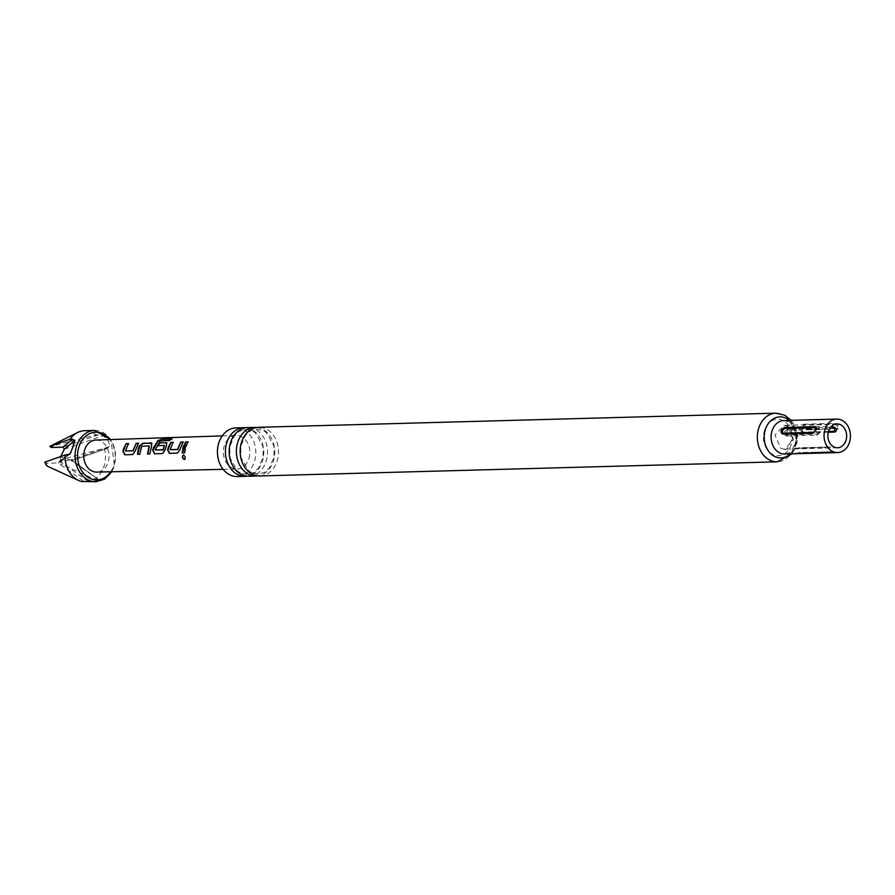 <?xml version="1.0" encoding="UTF-8"?>
<svg xmlns="http://www.w3.org/2000/svg" width="895" height="895" viewBox="0 0 895 895"><rect width="100%" height="100%" fill="white"/><g stroke="black" fill="none" stroke-linecap="round" stroke-linejoin="round"><path stroke-width="0.67" stroke-dasharray="4.47 3.36" d="M183.486 455.018L183.699 454.984C185.679 456.45 185.981 457.916 184.616 459.381M259.975 475.939A24.333 19.187 88.4 0 0 278.211 456.092A24.333 19.187 88.4 0 0 266.397 429.13A24.333 19.187 88.4 0 0 258.644 427.295M249.011 476.241A24.333 19.187 88.4 0 0 267.247 456.394A24.333 19.187 88.4 0 0 255.444 429.421A24.333 19.187 88.4 0 0 247.68 427.586M828.233 432.24L804.292 432.889C799.682 430.752 798.508 428.862 800.779 427.195L831.433 426.356M794.816 448.507L829.441 446.997L794.816 448.507A6.522 5.135 -91.6 0 0 793.988 448.731L799.604 447.78L830.28 446.952L831.6 447.522L829.631 447.981L784.613 449.212M256.775 427.463A24.333 19.187 -91.6 0 1 262.649 429.231A24.333 19.187 -91.6 0 1 274.608 455.018A24.333 19.187 -91.6 0 1 258.096 475.871M245.812 427.754A24.333 19.187 -91.6 0 1 251.696 429.533A24.333 19.187 -91.6 0 1 263.645 455.32A24.333 19.187 -91.6 0 1 247.143 476.174M235.956 427.911A24.333 19.187 -91.6 0 1 243.708 429.745A24.333 19.187 -91.6 0 1 255.522 456.707A24.333 19.187 -91.6 0 1 237.276 476.554M772.53 454.347A18.269 14.398 -91.6 0 1 764.475 430.484A18.269 14.398 -91.6 0 1 783.181 420.572A18.269 14.398 -91.6 0 1 791.247 444.435A18.269 14.398 -91.6 0 1 772.53 454.347M60.77 456.372L60.435 457.043L71.969 460.243L59.786 461.026L60.591 460.243A10.583 8.346 -91.6 0 1 60.301 461.294A10.583 8.346 -91.6 0 1 59.931 462.312L60.603 463.912A11.613 9.151 88.4 0 0 61.542 461.675A11.613 9.151 88.4 0 0 62.079 459.236L104.402 448.406A25.653 20.216 -91.6 0 1 104.055 466.161A25.653 20.216 -91.6 0 1 94.691 479.217L60.603 463.912M104.402 448.406L106.885 448.339L109.492 446.493C109.526 442.141 107.31 438.561 102.869 435.764L96.045 434.847L53.722 445.676A11.613 9.151 88.4 0 0 49.773 446.348M92.498 481.823L98.976 479.843L71.298 460.712L107.937 448.16M84.566 430.719A25.653 20.216 -91.6 0 1 96.045 434.847M95.888 440.038A16.032 12.642 -91.6 0 1 108.127 462.178A16.032 12.642 -91.6 0 1 96.761 472.09M248.922 458.643A16.804 13.246 88.4 0 0 236.101 435.44A16.804 13.246 88.4 0 0 224.309 445.822A16.804 13.246 88.4 0 0 237.018 469.036A16.804 13.246 88.4 0 0 248.922 458.643M45.488 462.782L46.596 464.561A10.583 8.346 -91.6 0 1 45.488 462.782L44.795 462.144M59.931 462.312L59.786 461.026M65.805 474.965L81.344 481.465M62.079 459.236L60.591 460.243M47.267 466.161L46.596 464.561M50.478 446.974A10.583 8.346 -91.6 0 1 52.223 446.683L51.429 447.478M109.492 446.493L70.973 459.896L98.976 479.843L72.103 460.332M97.163 479.138L94.691 479.217M52.223 446.683L53.722 445.676M60.435 457.043L60.043 462.323L70.011 454.011M88.415 481.622L60.412 461.675L57.951 462.961L46.439 463.274M795.353 453.206L829.978 451.695L795.353 453.206A1.779 1.41 -91.6 0 0 794.581 453.664L800.141 452.725L830.817 451.885L831.556 452.02L831.119 452.467L828.513 452.825M834.554 423.346C838.805 424.89 839.969 426.781 838.044 428.996L807.357 429.824L803.497 426.535L802.96 424.968L803.62 424.208L834.554 423.346A1.779 1.41 -91.6 0 0 834.856 424.364C837.407 425.651 838.235 426.993 837.328 428.369L806.652 429.208C804.102 427.922 803.285 426.591 804.18 425.203L834.856 424.364M786.112 435.954L816.788 435.115C820.872 432.587 821.565 430.372 818.88 428.47L788.204 429.309C783.315 431.412 782.622 433.627 786.112 435.954A6.522 5.135 88.4 0 0 786.481 435.004L817.169 434.164L818.869 432.621L819.395 430.495L818.634 429.488L787.958 430.327L785.911 432.699L786.481 435.004M828.457 431.424L803.721 432.095C801.17 430.808 800.354 429.477 801.249 428.09L830.594 427.284M187.805 442.096L184.762 452.926L182.188 452.982M182.916 442.231L180.186 449.693L177.456 453.116M172.914 442.533L169.994 449.424M177.736 453.127L169.435 453.362M171.348 439.031L169.58 440.799L160.026 440.944M166.28 442.734L166.806 445.341L165.284 450.129L162.845 453.575L154.544 453.799M164.266 445.442L157.755 445.632M160.205 441.224L155.35 449.849M151.389 443.182L151.658 445.609M149.118 445.9L141.947 446.292L140.09 454.257L137.517 454.324M151.904 445.799L150.091 453.955L147.518 454.011M138.255 443.54L135.492 451.024L132.784 454.515M128.287 443.797L125.311 450.722M133.075 454.526L124.774 454.783M780.809 448.35L784.624 449.268L793.619 439.49L787.779 426.221L783.964 425.293L774.969 435.071L780.809 448.35M784.747 454.022A16.748 13.201 88.4 0 0 797.3 440.362A16.748 13.201 88.4 0 0 789.166 421.813A16.748 13.201 88.4 0 0 783.841 420.549L787.958 421.545C792.892 422.753 798.329 437.342 795.476 442.376C789.726 456.025 789.457 451.919 784.747 454.022M789.334 420.393A20.54 16.188 -91.6 0 1 790.251 453.877M775.875 413.177A24.333 19.187 -91.6 0 1 783.64 415.011A24.333 19.187 -91.6 0 1 795.442 441.973A24.333 19.187 -91.6 0 1 777.207 461.82M807.357 429.824A1.779 1.41 -91.6 0 1 806.652 429.208M837.328 428.369A1.779 1.41 88.4 0 0 838.044 428.996M110.7 471.788A23.874 18.817 88.4 0 0 113.866 465.176A23.874 18.817 88.4 0 0 109.816 439.579M94.579 430.45A25.653 20.216 -91.6 0 1 114.079 465.881A25.653 20.216 -91.6 0 1 95.978 481.734M60.412 461.675L68.725 454.738M67.528 454.973L57.951 462.961L83.828 481.398M64.362 449.167L102.869 435.764M98.517 434.78L62.941 447.153M803.878 424.185A1.779 1.41 88.4 0 0 804.18 425.203M829.978 451.695A1.779 1.41 -91.6 0 1 830.135 451.684L830.135 451.684A1.779 1.41 -91.6 0 1 830.817 451.885M800.141 452.725A1.779 1.41 88.4 0 0 799.459 452.523L799.459 452.523A1.779 1.41 88.4 0 0 799.302 452.534M826.029 452.367A1.779 1.41 88.4 0 0 825.257 452.825M817.169 434.164A6.522 5.135 -91.6 0 1 816.788 435.115M818.634 429.488A6.522 5.135 88.4 0 0 818.88 428.47M788.204 429.309A6.522 5.135 -91.6 0 1 787.958 430.327M800.779 427.195A6.522 5.135 88.4 0 0 801.249 428.09M804.292 432.889A6.522 5.135 -91.6 0 1 803.721 432.095M799.604 447.78A6.522 5.135 88.4 0 0 799.324 447.78L799.324 447.78A6.522 5.135 88.4 0 0 798.765 447.836M829.441 446.997A6.522 5.135 -91.6 0 1 830.001 446.941L830.001 446.941A6.522 5.135 -91.6 0 1 830.28 446.952M825.492 447.668A6.522 5.135 88.4 0 0 824.664 447.892M251.45 472.705L248.474 470.703L241.012 457.546L240.766 446.404L245.532 435.238L250.108 431.11L256.82 429.052L263.421 430.629L266.397 432.632L273.859 445.777L274.105 456.931L269.339 468.085L264.763 472.224L258.051 474.283L251.45 472.705M240.498 473.007L237.522 471.005L230.06 457.848L229.814 446.706L234.579 435.541L239.155 431.401L245.856 429.354L252.457 430.92L255.444 432.934L262.895 446.079L263.152 457.222L258.375 468.387L253.8 472.526L247.098 474.574L240.498 473.007M837.563 447.768L829.352 447.992M784.624 449.29C785.944 450.588 787.98 448.104 790.744 441.839C793.988 437.375 786.828 424.152 785.765 425.74L783.964 425.282M111.752 471.766L114.47 465.736L110.868 439.546M222.24 435.899L236.101 435.44M223.146 469.338L237.018 469.036M107.937 448.138L72.059 460.612M814.305 432.688L816.374 427.732M806.608 429.678L803.095 425.763C804.896 428.078 798.922 419.867 806.608 429.678C800.935 424.476 806.619 431.502 802.972 425.17M831.522 451.986L799.459 452.523L793.843 453.731L799.459 452.523M792.053 453.821L795.096 448.518L797.221 436.648L796.36 430.652L794.547 425.64L791.135 420.348M836.914 423.906L783.964 425.349M830.694 446.952L799.324 447.78L792.701 448.876"/><path stroke-width="1.34" d="M184.348 459.515C182.099 458.117 181.786 456.618 183.419 455.018C185.399 456.517 185.712 458.005 184.348 459.515L184.918 459.303M184.784 459.359L184.616 459.381C182.367 458.016 182.065 456.551 183.699 454.984M775.875 413.177L258.644 427.295A24.333 19.187 88.4 0 0 240.408 447.142A24.333 19.187 88.4 0 0 252.211 474.104A24.333 19.187 88.4 0 0 259.975 475.939L777.207 461.82A24.333 19.187 -91.6 0 1 769.454 459.985A24.333 19.187 -91.6 0 1 757.64 433.023A24.333 19.187 -91.6 0 1 775.875 413.177L784.848 415.269L791.135 420.348M254.896 427.396L247.68 427.586A24.333 19.187 88.4 0 0 229.444 447.433A24.333 19.187 88.4 0 0 241.258 474.406A24.333 19.187 88.4 0 0 249.011 476.241L256.227 476.039A24.333 19.187 -91.6 0 1 248.474 474.205A24.333 19.187 -91.6 0 1 236.66 447.243A24.333 19.187 -91.6 0 1 254.896 427.396A24.333 19.187 -91.6 0 1 256.775 427.463M158.001 445.822L159.713 442.924L166.28 442.734L166.571 445.151L165.016 450.04L162.566 453.564L154.544 453.799L152.721 450.409L153.325 447.914L157.811 440.72L162.331 438.986L171.952 438.684L169.412 440.508L160.026 440.944L155.35 449.849L163.136 449.961L164.266 445.442L157.755 445.632L159.511 442.678L166.906 442.891M163.337 449.715L164.512 445.62M830.594 427.284L831.925 427.251A6.522 5.135 -91.6 0 1 831.455 426.356L831.455 426.356C836.758 427.81 837.933 429.712 834.979 432.05L828.233 432.24M840.718 424.812A11.937 9.409 -91.6 0 1 846.513 438.035A11.937 9.409 -91.6 0 1 837.563 447.768A11.937 9.409 -91.6 0 1 833.76 446.862A11.937 9.409 -91.6 0 1 827.976 433.639A11.937 9.409 -91.6 0 1 836.914 423.906A11.937 9.409 -91.6 0 1 840.718 424.812M813.152 433.191L815.815 430.45L816.374 427.72L815.49 426.624L784.546 427.441C780.72 429.555 780.037 431.748 782.476 434.03L813.152 433.191A1.779 1.41 -91.6 0 0 813.689 432.363L815.748 429.98L815.166 427.687L784.49 428.515L782.789 430.07L782.264 432.195L783.013 433.202L813.689 432.363M832.361 451.315A16.748 13.201 -91.6 0 1 824.239 432.755A16.748 13.201 -91.6 0 1 836.78 419.095A16.748 13.201 -91.6 0 1 842.117 420.359A16.748 13.201 -91.6 0 1 850.25 438.919A16.748 13.201 -91.6 0 1 837.698 452.579A16.748 13.201 -91.6 0 1 832.361 451.315M258.096 475.871A24.333 19.187 -91.6 0 1 256.227 476.039M247.143 476.174A24.333 19.187 -91.6 0 1 245.275 476.341A24.333 19.187 -91.6 0 1 237.511 474.507A24.333 19.187 -91.6 0 1 225.708 447.545A24.333 19.187 -91.6 0 1 243.943 427.687A24.333 19.187 -91.6 0 1 245.812 427.754M245.275 476.341L237.276 476.554A24.333 19.187 -91.6 0 1 229.523 474.719A24.333 19.187 -91.6 0 1 217.709 447.757A24.333 19.187 -91.6 0 1 235.956 427.911L243.943 427.687M77.664 432.475L49.773 446.348L70.034 439.232A25.653 20.216 -91.6 0 1 77.664 432.475A25.653 20.216 -91.6 0 1 84.566 430.719L94.579 430.45A25.653 20.216 -91.6 0 0 76.489 446.303A25.653 20.216 -91.6 0 0 95.978 481.734L81.344 481.465A25.653 20.216 -91.6 0 1 78.984 480.637A25.653 20.216 -91.6 0 1 65.055 455.04L44.795 462.144A11.613 9.151 88.4 0 0 47.267 466.161L78.984 480.637M70.034 439.232L72.517 439.165L74.721 440.519L73.2 446.392L70.011 454.011L65.055 455.04M223.146 469.338L96.761 472.09A16.032 12.642 -91.6 0 1 84.633 449.939A16.032 12.642 -91.6 0 1 95.888 440.038L222.24 435.899M123.544 448.798L126.195 443.607L128.488 443.54L125.423 450.957L132.818 450.756L136.185 443.316L138.445 443.282L135.212 450.946L132.784 454.515L124.774 454.783L122.939 451.281L123.544 448.798M137.796 454.336L139.598 446.157L143.368 443.405L151.177 442.935L151.658 445.609L149.812 453.944L147.518 454.011L149.118 445.9L141.455 446.325L139.81 454.246L137.517 454.324L138.423 448.361L139.351 445.978L143.166 443.159L152.005 443.338M168.215 447.478L170.811 442.343L173.104 442.275L170.095 449.67L177.501 449.447L180.824 442.04L183.106 441.973L179.906 449.614L177.456 453.116L169.435 453.362L167.611 449.972L168.215 447.478M183.117 447.041L185.701 441.906L187.995 441.828L185.41 446.974L184.482 452.915L182.188 452.982L183.117 447.041M155.45 450.084L163.058 449.626M45.488 462.782L44.795 462.144L45.488 462.782M74.721 440.519L64.362 449.167L62.941 447.153L51.429 447.478L49.773 446.348M64.362 449.167L60.77 456.372M837.698 452.579L784.747 454.022A16.748 13.201 88.4 0 1 779.411 452.758A16.748 13.201 88.4 0 1 771.289 434.198A16.748 13.201 88.4 0 1 783.841 420.549L836.78 419.095M831.925 427.251C834.476 428.537 835.303 429.88 834.397 431.267L828.457 431.424M182.468 452.993L185.701 441.906M185.903 442.152L188.196 442.074M170.095 449.67L177.781 449.525L180.824 442.04M181.025 442.287L183.318 442.219M169.726 453.373L167.88 450.051L170.811 442.343M171.023 442.589L173.306 442.522M154.835 453.81L152.989 450.487L157.979 441.011L162.331 438.986M162.442 439.311L172.064 439.009M166.28 442.734L166.996 443.025M151.389 443.182L152.094 443.472M147.809 454.022L149.353 446.079M125.423 450.957L133.098 450.834L136.185 443.316M136.398 443.562L138.647 443.528M125.054 454.783L123.208 451.36L126.195 443.607M126.396 443.853L128.69 443.786M790.251 453.877A20.54 16.188 -91.6 0 1 774.432 456.372A20.54 16.188 -91.6 0 1 765.37 429.555A20.54 16.188 -91.6 0 1 786.403 418.412A20.54 16.188 -91.6 0 1 789.334 420.393M109.816 439.579A23.874 18.817 88.4 0 0 78.883 446.952A23.874 18.817 88.4 0 0 86.658 476.341A23.874 18.817 88.4 0 0 110.7 471.788M68.725 454.738L70.772 453.027M62.941 447.153L72.517 439.165M782.476 434.03A1.779 1.41 88.4 0 0 783.013 433.202M815.166 427.687A1.779 1.41 88.4 0 0 815.222 426.602M784.546 427.441A1.779 1.41 -91.6 0 1 784.49 428.515M834.397 431.267A6.522 5.135 88.4 0 0 834.979 432.05M110.868 439.546L94.579 430.45M47.122 466.038L44.75 462.245M111.752 471.766L104.749 479.026L95.978 481.734M777.207 461.82L792.053 453.821"/></g></svg>
